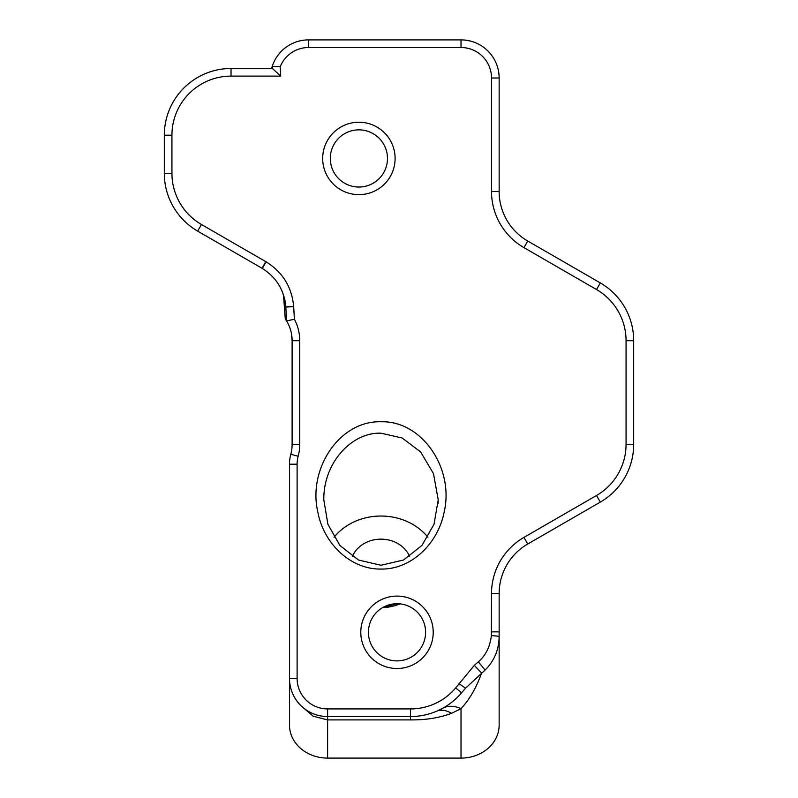 <?xml version="1.0" encoding="UTF-8"?>
<svg xmlns="http://www.w3.org/2000/svg" width="798" height="798" viewBox="0 0 798 798"><rect width="100%" height="100%" fill="white"/><g stroke="black" fill="none" stroke-linecap="round" stroke-linejoin="round"><path stroke-width="1.2" d="M294.392 319.23L293.674 306.432C291.829 287.031 282.632 272.158 266.103 261.824L201.485 224.517A59.092 59.092 0 0 1 171.939 173.346L171.939 135.201A59.092 59.092 0 0 1 231.031 76.119L280.716 76.119L280.198 66.783A30.494 30.494 0 0 1 308.547 47.521L461.025 47.521A30.494 30.494 0 0 1 491.518 78.024L491.518 191.5A64.808 64.808 0 0 0 523.927 247.619L596.515 289.534A59.092 59.092 0 0 1 626.061 340.706L626.061 444.326A59.092 59.092 0 0 1 596.515 495.498L523.927 537.413A64.808 64.808 0 0 0 491.518 593.532L491.359 635.597C490.092 646.689 485.753 655.437 478.331 661.811L474.311 665.362L455.708 687.896A59.092 59.092 0 0 1 410.511 708.923L327.599 708.923A30.494 30.494 0 0 1 297.105 678.42L297.105 464.207A30.494 30.494 0 0 1 298.163 456.257A45.745 45.745 0 0 0 299.739 444.326L299.739 340.706A45.745 45.745 0 0 0 294.392 319.23L286.602 320.956A38.124 38.124 0 0 1 292.118 340.706L292.118 444.326A38.124 38.124 0 0 1 290.801 454.271A38.124 38.124 0 0 0 289.484 464.207L289.484 678.42A38.124 38.124 0 0 0 327.599 716.544L410.511 716.544A66.713 66.713 0 0 0 461.543 692.804L461.613 692.724M280.716 76.119L272.407 68.498L231.031 68.488A66.713 66.713 0 0 0 164.318 135.201L164.318 173.346A66.713 66.713 0 0 0 197.675 231.121L262.293 268.427C276.467 277.425 284.307 290.243 285.814 306.901L286.602 320.946L285.285 318.931L283.499 295.051M455.708 687.896L461.543 692.804L465.553 688.205L485.104 670.031C494.311 660.884 498.989 649.632 499.149 636.265L499.149 593.532A57.177 57.177 0 0 1 527.737 544.017L600.325 502.102A66.713 66.713 0 0 0 633.682 444.326L633.682 340.706A66.713 66.713 0 0 0 600.325 282.931L527.737 241.026A57.177 57.177 0 0 1 499.149 191.5L499.149 78.024A38.124 38.124 0 0 0 461.025 39.9L308.547 39.9A38.124 38.124 0 0 0 272.278 66.264L272.407 68.488M280.198 66.783L272.278 66.274L271.629 68.488M410.511 708.923L410.511 719.896L327.599 719.896L327.599 758.1L461.025 758.1A38.124 33.017 180 0 0 499.149 725.083L499.149 636.265L491.359 635.597M474.311 665.362L481.573 673.013C476.635 687.188 469.793 699.078 461.025 708.684L451.518 713.302C439.578 717.861 425.903 720.055 410.511 719.896M451.518 713.302A38.124 21.376 -113 0 0 436.606 711.227L442.661 708.285A38.124 24.429 -118.8 0 1 461.025 708.684L461.025 758.1M327.599 758.1A38.124 33.017 180 0 1 289.484 725.083L289.484 678.42L297.105 678.42M291.3 332.856L292.118 340.706L299.739 340.706M380.975 421.763C339.758 420.516 307.878 468.446 317.724 511.588C323.529 543.767 350.851 569.592 380.955 569.054C411.219 569.632 438.182 543.657 444.257 511.608C454.172 468.406 422.092 420.556 380.975 421.763M322.681 158.443A36.219 36.219 0 0 0 377.005 189.804A36.219 36.219 0 0 0 377.005 127.082A36.219 36.219 0 0 0 322.681 158.443M360.796 632.305A36.219 36.219 0 0 0 415.12 663.667A36.219 36.219 0 0 0 415.12 600.944A36.219 36.219 0 0 0 360.796 632.305M380.975 433.194L402.152 437.982L420.666 451.987L433.484 473.623L438.222 499.817L434.032 524.246L421.952 545.443L403.469 560.036L380.955 565.253L358.521 560.036L339.918 545.493L327.888 524.256L323.808 499.837C323.3 462.621 351.988 432.037 380.975 433.194M334.023 537.293A57.177 49.516 180 0 1 427.858 537.214M400.037 603.877A66.025 57.177 90 0 1 382.571 607.627L397.015 603.717M368.427 632.305A28.588 28.588 0 0 1 411.309 607.547A28.588 28.588 0 0 1 411.309 657.063A28.588 28.588 0 0 1 368.427 632.305M330.302 158.443A28.588 28.588 0 0 1 373.185 133.685A28.588 28.588 0 0 1 373.185 183.201A28.588 28.588 0 0 1 330.302 158.443M352.317 556.515A30.494 26.414 180 0 1 380.975 539.149A30.494 26.414 180 0 1 409.623 556.525M265.844 261.674L262.033 268.278A47.651 47.611 -60 0 1 262.352 268.467M284.577 298.651A47.651 47.611 -60 0 1 285.764 306.871L284.068 297.095M327.599 708.923L327.599 719.896L313.215 716.225L301.185 705.901M297.105 464.207L289.484 464.207M298.163 456.257L290.801 454.271M299.739 444.326L292.118 444.326M293.684 306.622L285.824 307.06M458.99 683.627L465.553 688.205M478.331 661.811L485.104 670.031M231.031 68.488L231.031 76.119M308.547 47.521L308.547 39.9M461.025 47.521L461.025 39.9M491.518 78.024L499.149 78.024M491.518 191.5L499.149 191.5M523.927 247.619L527.737 241.026M596.515 289.534L600.325 282.931M626.061 340.706L633.682 340.706M626.061 444.326L633.682 444.326M596.515 495.498L600.325 502.102M523.927 537.413L527.737 544.017M491.518 593.532L499.149 593.532M491.518 631.866L499.149 631.866M164.318 135.201L171.939 135.201M164.318 173.346L171.939 173.346M197.675 231.121L201.485 224.517M285.764 306.871L293.674 306.432M266.103 261.824L262.293 268.427M283.529 295.16L285.315 318.971M438.152 499.817L438.152 503.279M262.033 268.278L262.811 268.736M282.632 292.487L284.427 298.781"/></g></svg>
